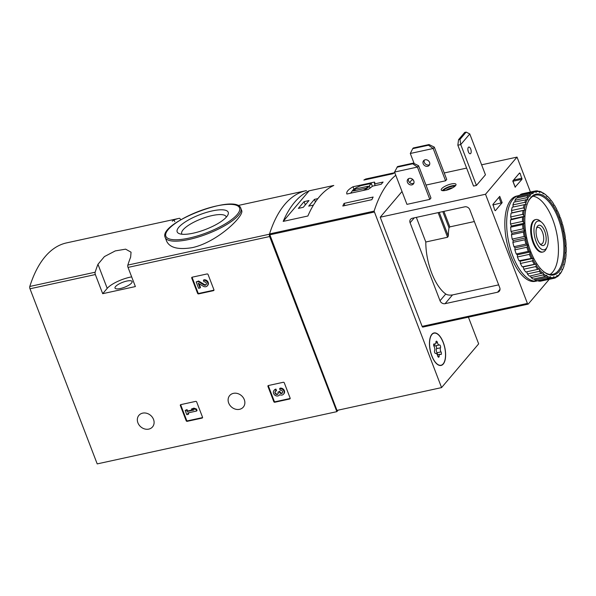 <?xml version="1.0" encoding="UTF-8"?>
<svg xmlns="http://www.w3.org/2000/svg" width="596" height="596" viewBox="0 0 596 596"><rect width="100%" height="100%" fill="white"/><g stroke="black" fill="none" stroke-linecap="round" stroke-linejoin="round"><path stroke-width="0.89" d="M195.667 401.384A0.834 0.7 40.3 0 1 196.68 401.965L202.521 417.193A0.834 0.7 40.3 0 1 202.081 418.094L187.196 421.335A0.834 0.7 40.3 0 1 186.183 420.754L180.335 405.526A0.834 0.7 40.3 0 1 180.782 404.632L195.667 401.384M135.381 286.564L128.028 267.41A2.079 0.931 -102.3 0 1 127.835 265.086A164.138 73.435 -102.3 0 1 130.643 257.152L131.053 252.19L125.629 249.158L115.274 250.909L104.412 256.593L97.968 264.281A164.138 73.435 77.7 0 0 95.159 272.216A2.079 0.931 77.7 0 0 95.345 274.54L102.698 293.686L135.381 286.564M338.118 410.152L336.852 411.65L97.208 463.897L29.994 288.784A2.079 0.931 -102.3 0 1 29.8 286.46A164.138 73.435 -102.3 0 1 66.543 242.9L179.098 218.36A164.138 73.435 77.7 0 0 174.099 219.879L172.289 221.183M336.852 411.65L269.638 236.537A2.079 0.931 -102.3 0 1 269.444 234.213A164.138 73.435 -102.3 0 1 306.188 190.653A164.138 73.435 -102.3 0 1 306.433 190.601M137.907 422.825A8.933 7.562 40.3 0 1 138.905 415.345A8.933 7.562 40.3 0 1 150.609 415.36A8.933 7.562 40.3 0 1 152.531 426.907A8.933 7.562 40.3 0 1 144.679 428.949A8.933 7.562 40.3 0 1 137.907 422.825M228.685 403.038A8.933 7.562 40.3 0 1 229.676 395.558A8.933 7.562 40.3 0 1 241.38 395.573A8.933 7.562 40.3 0 1 243.302 407.113A8.933 7.562 40.3 0 1 235.45 409.161A8.933 7.562 40.3 0 1 228.685 403.038M283.279 382.282A0.834 0.7 40.3 0 1 284.292 382.863L290.133 398.091A0.834 0.7 40.3 0 1 289.693 398.992L274.808 402.24A0.834 0.7 40.3 0 1 273.795 401.652L267.954 386.432A0.834 0.7 40.3 0 1 268.394 385.53L283.279 382.282M207.065 273.951A0.834 0.7 40.3 0 1 208.079 274.532L213.927 289.76A0.834 0.7 40.3 0 1 213.48 290.662L198.595 293.902A0.834 0.7 40.3 0 1 197.581 293.321L191.741 278.094A0.834 0.7 40.3 0 1 192.18 277.192L207.065 273.951M192.232 247.645C217.443 242.252 244.747 215.529 241.641 210.47L240.873 208.466A40.513 11.726 159 0 1 189.088 239.45A40.513 11.726 159 0 1 165.226 237.506L166.627 241.149C169.704 247.765 178.241 249.933 192.232 247.645M180.648 219.872L180.506 219.492A2.079 0.931 77.7 0 0 179.351 218.307A164.138 73.435 77.7 0 0 179.098 218.36M193.275 233.17A27.334 7.912 159 0 1 179.232 233.632A27.334 7.912 159 0 1 199.861 214.672A27.334 7.912 159 0 1 227.881 214.955A27.334 7.912 159 0 1 193.275 233.17M181.974 234.228A23.78 6.884 159 0 1 181.72 233.759A23.78 6.884 159 0 1 201.448 218.814A23.78 6.884 159 0 1 226.115 216.713A23.78 6.884 159 0 1 226.242 217.242M120.399 288.516A9.141 2.645 159 0 1 115.013 288.084A9.141 2.645 159 0 1 122.605 282.333A9.141 2.645 159 0 1 132.089 281.528A9.141 2.645 159 0 1 120.399 288.516M131.656 276.879A18.7 5.409 -21 0 0 107.213 288.367L102.698 293.686M290.185 398.471A0.834 0.7 40.3 0 1 290.125 398.486L275.24 401.734A0.834 0.7 40.3 0 1 274.227 401.145L268.379 385.925A0.834 0.7 40.3 0 1 268.334 385.545M279.621 388.689A3.554 3.01 40.3 0 1 283.473 390.32A3.554 3.01 40.3 0 1 283.547 394.165L283.979 393.658A3.554 3.01 40.3 0 0 283.905 389.814A3.554 3.01 40.3 0 0 280.053 388.182L279.621 388.689L280.195 390.171A1.892 1.602 40.3 0 1 282.228 393.151A1.661 1.401 40.3 0 1 279.569 392.347L279.375 391.84L277.922 392.161L278.116 392.66A1.661 1.401 40.3 0 1 276.44 394.418A1.892 1.602 40.3 0 1 276.052 391.073L275.486 389.598L275.911 389.091L276.484 390.566L276.052 391.073M282.474 392.809A1.661 1.401 40.3 0 1 279.993 391.84L279.569 392.347M277.922 392.161L279.807 391.334L279.993 391.84M279.807 391.334L279.375 391.84M278.108 393.762A1.661 1.401 40.3 0 1 275.501 391.319M283.547 394.165A3.554 3.01 40.3 0 1 279.68 394.686A3.554 3.01 40.3 0 1 279.412 395.066A3.554 3.01 40.3 0 1 274.756 395.066A3.554 3.01 40.3 0 1 273.989 390.469L274.421 389.963A3.554 3.01 40.3 0 1 275.911 389.091M273.989 390.469A3.554 3.01 40.3 0 1 275.486 389.598M202.565 417.572A0.834 0.7 40.3 0 1 202.506 417.587L187.621 420.828A0.834 0.7 40.3 0 1 186.608 420.247L180.767 405.019A0.834 0.7 40.3 0 1 180.722 404.647M191.376 409.079L193.879 408.118L196.479 409.042L196.047 409.549L193.447 408.625L191.376 409.079L193.976 410.003L187.144 411.493L186.615 410.115L185.17 410.428L186.794 414.667L188.247 414.347L187.718 412.976L196.613 411.031L196.047 409.549M193.879 408.118L193.447 408.625M185.17 410.428L187.047 409.608L187.576 410.987L193.26 409.743M187.576 410.987L187.144 411.493M187.047 409.608L186.615 410.115M188.291 412.849L188.671 413.84L188.247 414.347M196.479 409.042L197.045 410.525L196.613 411.031M213.971 290.14A0.834 0.7 40.3 0 1 213.912 290.155L199.027 293.396A0.834 0.7 40.3 0 1 198.014 292.815L192.173 277.587A0.834 0.7 40.3 0 1 192.121 277.215M207.341 285.834L207.766 285.328A3.554 3.01 40.3 0 0 207.691 281.483A3.554 3.01 40.3 0 0 203.839 279.852L203.415 280.358L203.981 281.841A1.892 1.602 40.3 0 1 206.074 284.761A1.892 1.602 40.3 0 1 203.877 284.962L198.17 281.506L196.166 281.938L198.602 288.293L200.055 287.972L198.215 283.182L203.221 286.214A3.554 3.01 40.3 0 0 207.341 285.834A3.554 3.01 40.3 0 0 207.259 281.99A3.554 3.01 40.3 0 0 203.415 280.358M206.261 284.478A1.892 1.602 40.3 0 1 204.309 284.456L203.877 284.962M196.166 281.938L198.595 280.999L204.309 284.456M198.595 280.999L198.17 281.506M199.027 283.674L200.487 287.466L200.055 287.972M374.795 182.555L374.467 182.085L353.018 186.764C348.213 189.491 346.157 191.912 346.857 194.028L368.306 189.349L372.671 186.116L381.231 184.253A164.138 73.435 -102.3 0 1 383.094 182.056L374.534 183.926L374.467 182.085L374.839 183.054M468.411 317.154L478.663 343.862L441.569 387.601L374.109 211.126A164.138 73.435 -102.3 0 1 395.781 175.269M441.569 387.601L336.993 410.398L269.534 233.923A164.138 73.435 -102.3 0 1 306.188 190.653A164.138 73.435 -102.3 0 1 306.247 190.645L237.879 205.545M373.133 197.045A164.138 73.435 77.7 0 0 371.859 199.682L342.812 206.015A164.138 73.435 -102.3 0 1 344.086 203.378L373.133 197.045M365.728 179.001L394.775 172.669A164.138 73.435 77.7 0 0 392.898 173.741L363.851 180.074A164.138 73.435 -102.3 0 1 365.728 179.001L365.966 179.612M307.879 216.005A164.138 73.435 -102.3 0 1 333.79 185.453L309.1 190.832A164.138 73.435 77.7 0 0 283.189 221.392L307.879 216.005M431.809 355.954A16.621 7.435 -102.3 0 1 434 332.955A16.621 7.435 -102.3 0 1 444.81 347.61A16.621 7.435 -102.3 0 1 441.085 365.437A16.621 7.435 -102.3 0 1 431.809 355.954M536.042 241.38A14.706 6.578 -102.3 0 1 534.612 225.191A14.706 6.578 -102.3 0 1 541.615 222.256A14.706 6.578 -102.3 0 1 547.046 247.139A14.706 6.578 -102.3 0 1 536.042 241.38M537.532 239.622A10.385 4.649 -102.3 0 1 536.929 227.106A10.385 4.649 -102.3 0 1 543.172 228.112A10.385 4.649 -102.3 0 1 546.018 241.164A10.385 4.649 -102.3 0 1 540.758 244.68A10.385 4.649 -102.3 0 1 537.532 239.622M547.046 247.139L546.145 249.031A16.621 7.435 -102.3 0 1 542.986 252.004A16.621 7.435 -102.3 0 1 533.718 242.52A16.621 7.435 -102.3 0 1 535.901 219.522A16.621 7.435 -102.3 0 1 540.013 220.907L541.615 222.256M536.534 228.141A8.59 3.844 -102.3 0 1 537.711 227.352A8.59 3.844 -102.3 0 1 543.299 234.921A8.59 3.844 -102.3 0 1 541.369 244.136A8.59 3.844 -102.3 0 1 539.969 243.906M374.534 183.926L375.167 185.572M353.018 186.764L353.95 189.193M363.068 190.489A9.141 2.645 -21 0 0 369.215 185.855L371.286 183.419L361.28 185.602A9.141 2.645 -21 0 0 352.087 191.398L350.537 193.223M370.101 188.165L369.215 185.855M372.411 186.354L371.286 183.419M353.331 190.981L366.398 188.127L367.978 186.272L354.903 189.126L353.331 190.981M355.44 190.519L354.903 189.126M344.928 205.553L344.086 203.378M298.365 208.384L303.267 207.311L308.996 200.554L304.094 201.627L298.365 208.384M317.884 198.617L314.442 199.369L308.713 206.127L313.436 205.099M309.1 190.832L283.189 221.392M315.44 201.97L314.442 199.369M305.338 204.868L304.094 201.627M443.171 363.865A16.412 7.346 -102.3 0 1 441.04 365.236A16.412 7.346 -102.3 0 1 430.364 350.761A16.412 7.346 -102.3 0 1 434.044 333.157A16.412 7.346 -102.3 0 1 444.042 345.024A16.412 7.346 -102.3 0 1 443.171 363.865M440.481 347.803A2.876 1.289 77.7 0 0 441.003 351.886A1.639 0.738 77.7 0 1 441.42 353.54A1.639 0.738 77.7 0 1 440.973 354.546A1.639 0.738 77.7 0 1 440.6 354.434A2.876 1.289 -102.3 0 0 439.945 354.24A2.876 1.289 -102.3 0 0 439.155 356.132A1.639 0.738 77.7 0 1 438.708 357.213A1.639 0.738 77.7 0 1 437.658 355.827A2.876 1.289 77.7 0 0 435.81 353.406A2.876 1.289 77.7 0 0 435.698 353.443A1.639 0.738 77.7 0 1 435.624 353.465A1.639 0.738 77.7 0 1 434.685 352.459A1.639 0.738 77.7 0 1 434.596 350.59A2.876 1.289 77.7 0 0 434.082 346.507A1.639 0.738 77.7 0 1 433.657 344.853A1.639 0.738 77.7 0 1 434.112 343.847A1.639 0.738 77.7 0 1 434.484 343.959A2.876 1.289 77.7 0 0 435.14 344.153A2.876 1.289 77.7 0 0 435.922 342.26A1.639 0.738 77.7 0 1 436.369 341.18A1.639 0.738 77.7 0 1 437.427 342.566A2.876 1.289 77.7 0 0 439.267 344.987A2.876 1.289 77.7 0 0 439.386 344.95A1.639 0.738 77.7 0 1 439.453 344.928A1.639 0.738 77.7 0 1 440.399 345.933A1.639 0.738 77.7 0 1 440.481 347.803L436.488 348.675A2.876 1.289 77.7 0 0 437.01 352.757L441.003 351.886M437.389 354.799A1.639 0.738 77.7 0 0 437.01 352.757M433.769 344.451A2.876 1.289 77.7 0 0 435.274 345.859A2.876 1.289 77.7 0 0 435.393 345.822M436.488 348.675A1.639 0.738 77.7 0 0 436.443 346.924A1.639 0.738 77.7 0 0 435.579 345.792M414.168 163.55L410.301 153.477L412.73 148.65L413.304 147.972L429.046 144.545L428.472 145.223L433.173 148.493L434.32 147.145L429.046 144.545M410.301 153.477L433.173 148.493L445.577 180.797L446.724 179.448L434.32 147.145M412.73 148.65L428.472 145.223M418.571 165.718L430.968 198.021L429.82 199.377L406.949 204.361L394.545 172.058L397.547 166.552L413.289 163.118L412.715 163.796L417.423 167.066L418.571 165.718L413.289 163.118M394.545 172.058L417.423 167.066L429.82 199.377M396.973 167.23L412.715 163.796M499.753 287.726L469.819 209.747A4.157 3.516 -139.7 0 0 464.768 206.827L412.298 218.263A4.157 3.516 -139.7 0 0 410.555 219.291A4.157 3.516 -139.7 0 0 410.093 222.77L440.027 300.749A4.157 3.516 -139.7 0 0 445.085 303.669L497.548 292.226A4.157 3.516 -139.7 0 0 499.292 291.206A4.157 3.516 -139.7 0 0 499.753 287.726M492.825 204.979L502.167 202.67L495.365 210.693L494.792 210.284L492.937 204.376L499.739 196.36L502.167 202.67M445.085 303.669L452.483 294.938C449.511 295.348 447.261 295.027 445.756 293.992A41.139 18.409 77.7 0 1 425.797 242.006L447.581 237.253L438.135 212.63M452.483 294.938L498.658 284.873M549.214 279.345L528.279 304.027A1.244 0.559 -102.3 0 1 528.116 304.131A1.244 0.559 -102.3 0 1 527.423 303.424L485.517 194.251L517.023 157.098L530.425 192.016M515.197 187.3L512.776 180.99L519.578 172.967L520.152 173.376L521.999 179.277L515.115 187.092M517.023 157.098L481.62 164.816M466.623 168.087L444.236 172.967M413.088 179.761L411.724 180.059L409.646 182.51M422.981 326.988A1.244 0.559 -102.3 0 1 422.817 327.092A1.244 0.559 -102.3 0 1 422.124 326.377L380.218 217.212L402.017 191.51M485.517 194.251L380.218 217.212M455.523 185.654A7.897 2.287 159 0 1 447.641 189.908A7.897 2.287 159 0 1 441.249 189.982A7.897 2.287 159 0 1 447.805 185.021A7.897 2.287 159 0 1 455.992 184.328A7.897 2.287 159 0 1 455.523 185.654M476.428 185.43L460.745 144.582L457.84 145.215L473.522 186.064L476.428 185.43L485.449 174.792L469.767 133.944L466.161 132.103L464.709 132.424L458.548 139.688L460 139.367L466.161 132.103M425.998 185.065L445.577 180.797M416.343 217.384L425.797 242.006M474.349 221.541L449.853 226.882L449.004 227.791A41.139 18.409 77.7 0 0 448.319 236.038L447.581 237.253M424.292 160.123A3.636 3.077 -139.7 0 0 424.337 162.395A3.636 3.077 -139.7 0 0 429.597 164.63M423.197 163.744A3.636 3.077 40.3 0 1 423.6 160.704A3.636 3.077 40.3 0 1 428.36 160.711A3.636 3.077 40.3 0 1 429.142 165.405A3.636 3.077 40.3 0 1 425.946 166.239A3.636 3.077 40.3 0 1 423.197 163.744M408.536 178.703A3.636 3.077 -139.7 0 0 408.588 180.975A3.636 3.077 -139.7 0 0 413.848 183.21M407.44 182.324A3.636 3.077 40.3 0 1 407.843 179.277A3.636 3.077 40.3 0 1 412.603 179.284A3.636 3.077 40.3 0 1 413.393 183.985A3.636 3.077 40.3 0 1 410.197 184.812A3.636 3.077 40.3 0 1 407.44 182.324M457.84 145.215L458.548 139.688M468.262 151.548A3.427 1.535 77.7 0 0 467.897 149.894M468.352 151.794A3.427 1.535 -102.3 0 1 468.806 147.056A3.427 1.535 -102.3 0 1 471.034 150.073A3.427 1.535 -102.3 0 1 470.266 153.753A3.427 1.535 -102.3 0 1 468.352 151.794M460 139.367L460.745 144.582L469.767 133.944M442.344 190.631A7.897 2.287 159 0 1 448.512 186.876A7.897 2.287 159 0 1 455.612 185.535M443.566 190.69A6.236 1.803 159 0 1 448.684 187.33A6.236 1.803 159 0 1 454.748 186.399M445.95 190.355A5.111 1.475 159 0 1 452.751 187.74M538.285 280.589A43.635 19.519 -102.3 0 1 537.152 280.917L535.342 281.312A43.635 19.519 -102.3 0 1 506.973 242.84A43.635 19.519 -102.3 0 1 516.754 196.054L518.565 195.659A43.635 19.519 -102.3 0 1 518.736 195.622M564.405 264.684L563.846 264.676L564.047 265.876A43.836 19.616 -102.3 0 1 562.602 269.563L562.013 269.347L562.117 270.524A43.836 19.616 -102.3 0 1 560.262 273.385L559.666 272.961L559.666 274.085A43.836 19.616 -102.3 0 1 557.454 276.022L556.873 275.412L556.768 276.447A43.836 19.616 -102.3 0 1 554.273 277.401L553.714 276.618L553.505 277.527A43.836 19.616 -102.3 0 1 550.801 277.475L550.287 276.551L549.989 277.311A43.836 19.616 -102.3 0 1 547.15 276.246L546.696 275.203L546.316 275.792A43.836 19.616 -102.3 0 1 543.44 273.758L543.053 272.625L542.598 273.02A43.836 19.616 -102.3 0 1 539.767 270.07L539.469 268.885L538.955 269.087A43.836 19.616 -102.3 0 1 536.251 265.309L536.05 264.11L535.491 264.095A43.836 19.616 -102.3 0 1 533.003 259.61L532.899 258.433L532.317 258.21A43.836 19.616 -102.3 0 1 530.12 253.151L530.12 252.026L529.524 251.609A43.836 19.616 -102.3 0 1 527.676 246.126L527.78 245.098L527.199 244.487A43.836 19.616 -102.3 0 1 525.769 238.758L525.97 237.841L525.411 237.066A43.836 19.616 -102.3 0 1 524.435 231.255L524.733 230.488L524.219 229.564A43.836 19.616 -102.3 0 1 523.728 223.85L524.107 223.262L523.653 222.219A43.836 19.616 -102.3 0 1 523.66 216.78L524.115 216.378L523.735 215.245A43.836 19.616 -102.3 0 1 524.242 210.246L524.756 210.045L524.465 208.861A43.836 19.616 -102.3 0 1 525.456 204.45L526.015 204.458L525.814 203.258A43.836 19.616 -102.3 0 1 527.259 199.571L527.84 199.787L527.736 198.61A43.836 19.616 -102.3 0 1 529.591 195.749L530.187 196.173L530.187 195.048A43.836 19.616 -102.3 0 1 532.399 193.111L532.98 193.722L533.092 192.687A43.836 19.616 -102.3 0 1 535.588 191.733L536.139 192.515L536.348 191.607A43.836 19.616 -102.3 0 1 539.052 191.659L539.566 192.583L539.864 191.823A43.836 19.616 -102.3 0 1 542.703 192.888L543.157 193.931L543.537 193.342A43.836 19.616 -102.3 0 1 546.42 195.376L546.8 196.509L547.255 196.114A43.836 19.616 -102.3 0 1 550.086 199.064L550.384 200.249L550.898 200.047A43.836 19.616 -102.3 0 1 553.602 203.825L553.803 205.024L554.362 205.039A43.836 19.616 -102.3 0 1 556.85 209.524L556.955 210.701L557.536 210.924A43.836 19.616 -102.3 0 1 559.741 215.983L559.733 217.108L560.329 217.525A43.836 19.616 -102.3 0 1 562.177 223.008L562.073 224.036L562.654 224.647A43.836 19.616 -102.3 0 1 564.092 230.376L563.883 231.293L564.442 232.067A43.836 19.616 -102.3 0 1 565.418 237.879L565.12 238.646L565.634 239.57A43.836 19.616 -102.3 0 1 566.125 245.284L565.746 245.872L566.2 246.915A43.836 19.616 -102.3 0 1 566.193 252.354L565.738 252.756L566.118 253.889A43.836 19.616 -102.3 0 1 565.611 258.887L565.097 259.089L565.395 260.273A43.836 19.616 -102.3 0 1 564.405 264.684L563.883 264.922M562.602 269.563L562.073 270.01M559.666 274.085L558.936 275.292A44.67 19.988 -102.3 0 1 557.275 276.753L556.403 276.939M556.768 276.447L555.941 277.572A44.67 19.988 -102.3 0 1 554.064 278.287L542.04 280.843M553.505 277.527L552.589 278.541L540.609 281.156A44.67 19.988 -102.3 0 1 538.575 281.111L550.555 278.503L550.801 277.475M552.589 278.541A44.67 19.988 -102.3 0 1 550.555 278.503M549.989 277.311L548.983 278.183L537.003 280.798A44.67 19.988 -102.3 0 1 534.873 279.993L546.852 277.386L547.15 276.246M548.983 278.183A44.67 19.988 -102.3 0 1 546.852 277.386M546.316 275.792L545.228 276.507L533.249 279.114A44.67 19.988 -102.3 0 1 531.088 277.58L543.068 274.972L543.44 273.758M545.228 276.507A44.67 19.988 -102.3 0 1 543.068 274.972M542.598 273.02L529.464 276.164A44.67 19.988 -102.3 0 1 527.333 273.944L539.32 271.336L539.767 270.07M541.444 273.557A44.67 19.988 -102.3 0 1 539.32 271.336M538.955 269.087L525.769 272.037A44.67 19.988 -102.3 0 1 523.735 269.198L535.715 266.591L536.251 265.309M537.748 269.429A44.67 19.988 -102.3 0 1 535.715 266.591M535.491 264.095L522.26 266.859A44.67 19.988 -102.3 0 1 520.39 263.484L532.37 260.869L533.003 259.61M534.247 264.244A44.67 19.988 -102.3 0 1 532.37 260.869M532.317 258.21L519.064 260.772A44.67 19.988 -102.3 0 1 517.41 256.973L529.39 254.358L530.12 253.151M531.043 258.165A44.67 19.988 -102.3 0 1 529.39 254.358M529.524 251.609L528.242 251.37L516.263 253.985A44.67 19.988 -102.3 0 1 514.87 249.866L526.857 247.251L527.676 246.126M528.242 251.37A44.67 19.988 -102.3 0 1 526.857 247.251M527.199 244.487L525.925 244.077L513.946 246.684A44.67 19.988 -102.3 0 1 512.865 242.378L524.845 239.763L525.769 238.758M525.925 244.077A44.67 19.988 -102.3 0 1 524.845 239.763M525.411 237.066L524.167 236.493L512.18 239.108A44.67 19.988 -102.3 0 1 511.45 234.735L523.43 232.127L524.435 231.255M524.167 236.493A44.67 19.988 -102.3 0 1 523.43 232.127M524.219 229.564L523.012 228.857L511.033 231.471A44.67 19.988 -102.3 0 1 510.66 227.173L522.64 224.565L523.728 223.85M523.012 228.857A44.67 19.988 -102.3 0 1 522.64 224.565M523.653 222.219L522.506 221.399L510.519 224.014A44.67 19.988 -102.3 0 1 510.526 219.924L523.66 216.78M522.506 221.399A44.67 19.988 -102.3 0 1 522.506 217.309M523.735 215.245L522.655 214.344L510.675 216.959A44.67 19.988 -102.3 0 1 511.055 213.197L524.242 210.246M522.655 214.344A44.67 19.988 -102.3 0 1 523.035 210.589M524.465 208.861L523.459 207.915L511.48 210.53A44.67 19.988 -102.3 0 1 512.225 207.207L525.456 204.45M523.459 207.915A44.67 19.988 -102.3 0 1 524.204 204.592M525.814 203.258L524.897 202.297L512.91 204.905A44.67 19.988 -102.3 0 1 513.998 202.133L527.259 199.571M524.897 202.297A44.67 19.988 -102.3 0 1 525.985 199.518M527.736 198.61L526.916 197.663L514.937 200.278A44.67 19.988 -102.3 0 1 516.33 198.125L528.309 195.518L529.591 195.749M526.916 197.663A44.67 19.988 -102.3 0 1 528.309 195.518M530.187 195.048L529.464 194.154L517.484 196.769A44.67 19.988 -102.3 0 1 519.146 195.317L531.125 192.702L532.399 193.111M529.464 194.154A44.67 19.988 -102.3 0 1 531.125 192.702M533.092 192.687L532.459 191.882L520.479 194.497A44.67 19.988 -102.3 0 1 522.357 193.775L534.336 191.167L535.588 191.733M532.459 191.882A44.67 19.988 -102.3 0 1 534.336 191.167M536.348 191.607L535.811 190.906L534.433 191.212M535.811 190.906A44.67 19.988 -102.3 0 1 537.845 190.951L539.052 191.659M539.864 191.823L539.417 191.271L538.672 191.435M539.417 191.271A44.67 19.988 -102.3 0 1 541.548 192.068L542.703 192.888M543.537 193.342L542.77 193.037M543.172 192.948A44.67 19.988 -102.3 0 1 545.333 194.482L546.42 195.376M547.255 196.114L546.614 195.972M550.898 200.047L550.346 200.092M557.275 276.753L557.454 276.022M554.064 278.287L554.273 277.401M559.175 217.763A41.347 18.498 -102.3 0 1 563.213 263.268A41.347 18.498 -102.3 0 1 543.507 271.515A41.347 18.498 -102.3 0 1 528.257 201.56A41.347 18.498 -102.3 0 1 559.175 217.763M528.063 201.977A40.513 18.126 -102.3 0 1 535.573 195.138A40.513 18.126 -102.3 0 1 558.169 218.263A40.513 18.126 -102.3 0 1 552.835 274.309A40.513 18.126 -102.3 0 1 543.157 271.217M532.951 196.203A40.513 18.126 -102.3 0 1 552.716 219.447A40.513 18.126 -102.3 0 1 550.004 274.436M542.636 252.056A16.621 7.435 -102.3 0 1 538.188 250.767A16.621 7.435 -102.3 0 1 532.057 222.643A16.621 7.435 -102.3 0 1 535.566 219.619M537.152 280.917A43.635 19.519 -102.3 0 1 508.79 242.445A43.635 19.519 -102.3 0 1 518.565 195.659M538.248 280.522L538.575 281.111M534.381 278.868L534.873 279.993M530.529 275.933L531.088 277.58M526.804 271.813L527.333 273.944M522.26 266.859L523.34 266.881L523.735 269.198M519.064 260.772L520.196 261.204L520.39 263.484M516.263 253.985L517.41 254.797L517.41 256.973M513.946 246.684L515.078 247.869L514.87 249.866M512.18 239.108L513.26 240.613L512.865 242.378M511.033 231.471L512.024 233.26L511.45 234.735M510.519 224.014L511.398 226.033L510.66 227.173M510.675 216.959L511.413 219.149L510.526 219.924M511.48 210.53L512.053 212.817L511.055 213.197M512.91 204.905L513.26 206.983M514.937 200.278L515.078 201.895M517.484 196.769L517.484 197.879M520.479 194.497L520.42 195.034M562.117 270.524L561.484 271.791A44.67 19.988 -102.3 0 1 560.091 273.936L559.666 274.026M560.091 273.936L560.262 273.385M524.756 210.045L512.053 212.817M524.115 216.378L511.413 219.149M524.107 223.262L511.398 226.033M524.733 230.488L512.024 233.26M525.97 237.841L513.26 240.613M527.78 245.098L515.078 247.869M530.12 252.026L517.41 254.797M532.899 258.433L520.196 261.204M536.05 264.11L523.34 266.881M29.994 288.784L95.345 274.54M128.028 267.41L269.638 236.537M127.835 265.086L269.444 234.213M29.8 286.46L95.159 272.216M189.088 238.102A39.478 11.428 159 0 1 179.627 220.55A39.478 11.428 159 0 1 239.376 207.527A39.478 11.428 159 0 1 189.088 238.102M174.099 219.879L174.777 221.637M97.968 264.281L107.213 288.367M290.125 398.486L289.693 398.992M275.24 401.734L274.808 402.24M274.227 401.145L273.795 401.652M268.379 385.925L267.954 386.432M276.864 393.911L276.44 394.418M202.506 417.587L202.081 418.094M187.621 420.828L187.196 421.335M186.608 420.247L186.183 420.754M180.767 405.019L180.335 405.526M213.912 290.155L213.48 290.662M199.027 293.396L198.595 293.902M198.014 292.815L197.581 293.321M192.173 277.587L191.741 278.094M269.534 233.923L374.109 211.126M269.608 234.854L374.184 212.057M437.851 356.415L439.155 356.132M433.813 344.101L434.484 343.959M435.892 342.901L437.427 342.566M440.027 300.749L445.756 293.992M497.548 292.226L500.022 289.313M527.423 303.424L422.124 326.377M410.093 222.77L414.28 217.831M519.027 173.615L520.152 173.376M513.581 180.037L522.007 178.197M512.977 181.251L521.999 179.277M448.319 236.038L439.245 212.392M449.004 227.791L442.791 211.617M449.853 226.882L443.901 211.371M501.154 203.161L498.912 197.336M165.226 237.506C157.582 223.001 236.858 192.575 240.873 208.466M535.901 219.522L535.215 219.671M542.986 252.004L542.293 252.153M434.044 333.157L432.897 333.41M441.04 365.236L439.893 365.482M437.322 354.814L439.945 354.24M433.694 344.466L435.14 344.153M435.274 345.859L439.267 344.987M528.116 304.131L422.817 327.092M515.249 187.159L512.843 180.908"/></g></svg>
